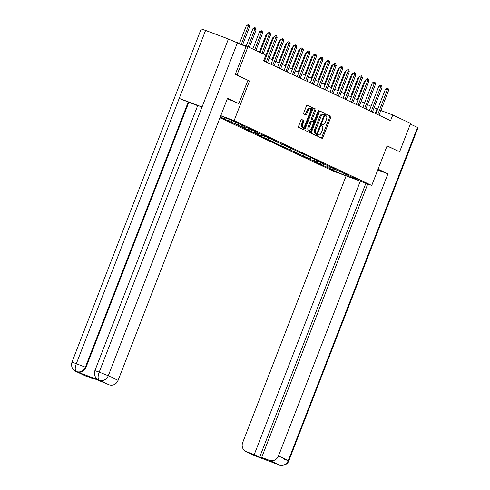 <?xml version="1.0" encoding="UTF-8"?>
<svg xmlns="http://www.w3.org/2000/svg" width="490" height="490" viewBox="0 0 490 490"><rect width="100%" height="100%" fill="white"/><g stroke="black" fill="none" stroke-linecap="round" stroke-linejoin="round"><path stroke-width="0.73" d="M317.728 135.399A0.833 0.319 110.5 0 0 317.716 136.312L322.102 138.376A1.194 0.453 110.5 0 0 322.114 138.382A1.194 0.453 110.5 0 0 322.947 137.463L330.707 117.441A1.194 0.453 110.5 0 0 330.726 116.136L326.346 114.072A0.833 0.319 110.5 0 0 326.334 114.066A0.833 0.319 110.5 0 0 325.752 114.715A0.833 0.319 110.5 0 0 325.74 115.628L326.309 115.897A3.816 1.458 110.5 0 1 326.248 120.075L325.599 121.747A3.816 1.458 110.5 0 1 322.941 124.699A3.816 1.458 110.5 0 1 322.898 124.681L322.334 124.411A0.833 0.319 110.5 0 0 322.322 124.411A0.833 0.319 110.5 0 0 321.74 125.054A0.833 0.319 110.5 0 0 321.728 125.973L322.298 126.236A3.816 1.458 110.5 0 1 322.236 130.42L321.587 132.086A3.816 1.458 110.5 0 1 318.929 135.044A3.816 1.458 110.5 0 1 318.886 135.026L318.322 134.756A0.833 0.319 110.5 0 0 318.31 134.75A0.833 0.319 110.5 0 0 317.728 135.399M301.687 119.487A1.194 0.453 110.5 0 0 301.675 119.48A1.194 0.453 110.5 0 0 300.842 120.405L298.661 126.022A1.194 0.453 110.5 0 0 298.643 127.327L303.512 129.623A1.194 0.453 110.5 0 0 303.524 129.63A1.194 0.453 110.5 0 0 304.357 128.705L312.124 108.682A1.194 0.453 110.5 0 0 312.142 107.377L307.273 105.087A1.194 0.453 110.5 0 0 307.261 105.081A1.194 0.453 110.5 0 0 306.428 105.999L303.794 112.786A1.194 0.453 110.5 0 0 303.776 114.09L305.864 115.077A1.194 0.453 110.5 0 0 305.876 115.083A1.194 0.453 110.5 0 0 306.703 114.158L308.008 110.795A3.191 1.219 110.5 0 1 310.231 108.321A3.191 1.219 110.5 0 1 310.219 111.83L305.105 125.011A3.191 1.219 110.5 0 1 302.881 127.48A3.191 1.219 110.5 0 1 302.9 123.97L303.751 121.777A1.194 0.453 110.5 0 0 303.769 120.467L301.656 119.474M94.888 370.636L99.219 372.1C97.749 376.289 97.724 378.96 99.151 380.105L98.594 379.879C95.042 377.894 93.811 374.813 94.888 370.636L197.727 105.503L202.058 106.967L228.426 38.986L246.041 46.66L235.274 74.419L249.502 80.966L236.976 75.068L247.965 46.74L239.481 43.567M249.502 80.966L234.122 120.626L371.738 185.465L332.784 170.894L219.961 117.735M398.064 151.122L387.118 145.812L371.738 185.465M399.644 151.71L410.632 123.382L392.766 114.966L380.816 110.495M247.965 46.74L265.831 55.156L263.632 60.821L390.573 120.632L392.766 114.966M311.493 132.067A1.194 0.453 110.5 0 0 311.475 133.372L316.344 135.669A1.194 0.453 110.5 0 0 316.356 135.675A1.194 0.453 110.5 0 0 317.189 134.75L324.956 114.727A1.194 0.453 110.5 0 0 324.974 113.423L320.105 111.132A1.194 0.453 110.5 0 0 320.093 111.126A1.194 0.453 110.5 0 0 319.26 112.045L311.493 132.067M318.071 111.15L318.665 111.371L310.77 131.724A1.194 0.453 110.5 0 1 309.943 132.649A1.194 0.453 110.5 0 1 309.931 132.643L305.062 130.352A1.194 0.453 110.5 0 1 305.08 129.042L312.847 109.025A1.194 0.453 110.5 0 1 313.674 108.1L313.686 108.106A1.194 0.453 110.5 0 0 313.674 108.1M313.686 108.106L315.774 109.086A1.194 0.453 110.5 0 1 315.75 110.397L312.602 118.513A1.194 0.453 110.5 0 0 312.583 119.823L313.968 120.473A1.194 0.453 110.5 0 0 313.98 120.479A1.194 0.453 110.5 0 0 314.813 119.554L318.09 111.101A0.833 0.319 110.5 0 1 318.671 110.458A0.833 0.319 110.5 0 1 318.665 111.371M220.776 115.634L234.122 120.626M220.733 115.75L235.022 121.79L237.546 122.978L233.699 121.538L241.582 124.877L244.1 126.065L240.259 124.632L254.696 131.057L257.213 132.245L253.373 130.812L270.333 138.425L266.487 136.986L322.788 163.139L318.947 161.706L335.901 169.32L332.061 167.88L349.015 175.5L345.174 174.06L349.211 175.965L355.575 178.587L351.728 177.153L358.876 180.516L342.871 174.532L331.883 169.724L329.366 168.536L333.206 169.975L318.77 163.55L316.252 162.362L320.093 163.795L303.132 156.181L306.979 157.621L272.869 141.922L270.351 140.734L274.192 142.167L259.755 135.742L257.238 134.554L261.078 135.993L257.042 134.089L250.678 131.467L254.518 132.9L244.118 128.374L247.965 129.813L243.928 127.908L220.206 117.11M220.286 116.908L221.737 117.453L220.329 116.792M223.262 116.7L221.737 117.453M225.865 117.845L224.255 118.641M229.896 119.75L228.291 120.546M232.56 120.871L230.815 121.734M236.456 122.837L234.851 123.633M239.114 123.958L237.374 124.821M243.016 125.93L241.405 126.72M245.674 127.045L243.928 127.908M249.569 129.017L247.965 129.813M252.228 130.138L250.488 131.001M256.129 132.104L254.518 132.9M258.787 133.225L257.042 134.089M262.683 135.197L261.078 135.993M265.347 136.318L263.602 137.182M269.243 138.284L267.638 139.08M271.901 139.405L270.155 140.269M275.796 141.377L274.192 142.167M278.461 142.492L276.715 143.356M282.356 144.464L280.752 145.261M285.015 145.585L283.269 146.449M288.91 147.551L287.305 148.347M291.575 148.672L289.829 149.536M295.47 150.644L293.865 151.441M298.128 151.765L296.383 152.629M302.024 153.731L300.419 154.528M304.688 154.852L302.943 155.716M308.584 156.825L306.979 157.621M311.242 157.939L309.502 158.809M315.144 159.911L313.533 160.708M317.802 161.032L316.056 161.896M321.697 162.999L320.093 163.795M324.356 164.119L322.616 164.983M328.257 166.092L326.646 166.888M330.915 167.213L329.17 168.076M334.811 169.179L333.206 169.975M337.475 170.3L335.73 171.163M344.133 173.429L342.871 174.532M236.976 75.068L235.402 74.474M377.619 109.301L374.14 107.72M371.04 106.263L367.58 104.633M364.487 103.176L361.026 101.54M357.927 100.083L354.466 98.453M351.373 96.996L347.906 95.366M344.813 93.902L341.352 92.273M338.259 90.815L334.793 89.186M331.699 87.728L328.239 86.093M325.14 84.635L321.679 83.006M318.586 81.548L315.125 79.919M312.026 78.455L308.565 76.826M305.472 75.368L302.012 73.739M298.912 72.281L295.452 70.646M292.358 69.188L288.898 67.559M285.799 66.101L282.338 64.466M279.245 63.008L275.778 61.379M272.685 59.921L269.224 58.292M266.125 56.834L265.329 56.454M375.285 113.429L376.975 109.062M321.238 137.972A1.194 0.453 110.5 0 0 321.893 137.065L329.654 117.049A1.194 0.453 110.5 0 0 329.672 115.744L326.181 114.097M323.761 114.697L323.902 114.335A1.194 0.453 110.5 0 0 323.921 113.031L319.909 111.138M315.487 135.264A1.194 0.453 110.5 0 0 316.136 134.358L316.338 133.837M323.229 114.452L322.261 114.09A3.816 1.458 110.5 0 0 322.224 114.072A3.816 1.458 110.5 0 0 319.56 117.03L314.905 129.042A3.816 1.458 110.5 0 0 314.843 133.219L316.503 133.899A0.833 0.319 110.5 0 0 316.503 133.899A0.833 0.319 110.5 0 0 317.085 133.256L323.902 115.683A0.833 0.319 110.5 0 0 323.915 114.764L323.314 114.482A3.816 1.458 110.5 0 0 323.271 114.47A3.816 1.458 110.5 0 0 320.613 117.422L315.958 129.434A3.816 1.458 110.5 0 0 315.897 133.617L315.444 133.501A0.833 0.319 110.5 0 0 315.45 133.507A0.833 0.319 110.5 0 0 315.462 133.507M313.496 108.119L315.774 109.086M312.926 120.081L313.98 120.479L312.914 120.081A1.194 0.453 110.5 0 0 312.939 120.087A1.194 0.453 110.5 0 0 312.926 120.081L311.53 119.425A1.194 0.453 110.5 0 1 311.548 118.121L314.702 109.999A1.194 0.453 110.5 0 0 314.721 108.694M313.937 120.46L313.337 122.016M310.176 130.15L309.723 131.332L310.77 131.724M309.337 126.941A3.191 1.219 110.5 0 0 309.319 130.45A3.191 1.219 110.5 0 0 311.542 127.976L313.343 123.333A1.194 0.453 110.5 0 0 313.361 122.028L311.983 121.379A1.194 0.453 110.5 0 0 311.965 121.373A1.194 0.453 110.5 0 0 311.138 122.298L309.337 126.941L308.284 126.543A3.191 1.219 110.5 0 0 308.265 130.052L309.319 130.45M311.952 121.367L310.93 120.981A1.194 0.453 110.5 0 0 310.917 120.981A1.194 0.453 110.5 0 0 310.084 121.9L311.138 122.298M308.284 126.543L310.084 121.9M309.068 132.239A1.194 0.453 110.5 0 0 309.723 131.332M302.881 127.48L301.834 127.088A3.191 1.219 110.5 0 1 301.846 123.578L302.697 121.379A1.194 0.453 110.5 0 0 302.716 120.075L301.491 119.499M310.231 108.321L309.178 107.929A3.191 1.219 110.5 0 0 306.961 110.397L308.008 110.795M305 114.672A1.194 0.453 110.5 0 0 305.656 113.766L306.961 110.397M310.697 109.246L311.07 108.29A1.194 0.453 110.5 0 0 311.089 106.985L307.077 105.093M302.655 129.213A1.194 0.453 110.5 0 0 303.304 128.306L303.739 127.186M365.166 81.413L364.431 81.138L357.216 99.746M365.54 80.458L364.431 81.138M377.741 114.587L387.382 89.725L385.489 89.021L387.161 87.992L388.111 88.402L388.644 90.319L378.997 115.181M375.904 113.723L385.489 89.021M388.644 90.319L387.382 89.725L387.48 88.108M377.735 169.999L387.921 173.815L278.492 455.939L288.31 460.563L417.511 127.449L410.363 124.08M378.06 169.166L387.921 173.815M346.13 175.886L242.697 442.543A7.295 6.744 -64.8 0 0 245.907 451.511A7.295 6.744 -64.8 0 0 246.378 451.707L254.224 454.64L360.291 181.184M417.511 127.449L418.013 127.731L288.806 460.845L284.421 459.357M365.889 183.278L259.645 457.195L267.117 459.994L261.697 457.44L269.537 460.373A7.295 6.744 -64.8 0 0 278.492 455.939M259.645 457.195L254.224 454.64M279.508 465.053L257.428 456.741M261.697 457.44L367.763 183.977M398.199 151.171L387.069 145.94M257.219 456.662L256.625 456.49M279.343 465.004L269.537 460.373M227.336 98.735L238.875 103.586L227.525 98.239L118.096 380.363A7.295 6.744 115.2 0 1 109.141 384.797L95.875 379.309L88.402 376.516L93.823 379.07L85.983 376.136A7.295 6.744 115.2 0 1 85.511 375.934L75.693 371.31A7.295 6.744 -64.8 0 0 76.164 371.512L85.983 376.136M247.885 80.36L238.875 103.586M75.65 371.291A7.295 6.744 -64.8 0 0 75.693 371.31C72.14 369.325 70.909 366.238 71.987 362.067L201.194 28.953L205.579 30.441L179.211 98.423L188.221 102.043L85.383 367.175L85.952 367.439A7.295 6.744 115.2 0 1 76.997 371.873L99.629 380.344A7.295 6.744 115.2 0 1 99.158 380.142L98.594 379.879M228.426 38.986L205.579 30.441M237.485 42.63L108.284 375.738L99.219 372.1L202.058 106.967L179.211 98.423L76.379 363.549C74.897 367.739 74.86 370.397 76.262 371.536L76.164 371.512M93.823 379.07L94 378.611M197.672 105.632L188.791 102.312L85.952 367.439M188.791 102.312L188.221 102.043M358.613 78.326L357.872 78.051L350.656 96.659M358.98 77.371L357.872 78.051M352.053 75.24L351.318 74.964L344.096 93.566M352.426 74.278L351.318 74.964M371.181 111.499L380.822 86.638L378.929 85.928L380.92 85.015L381.551 85.315L382.084 87.232L372.443 112.094M369.35 110.636L378.929 85.928M382.084 87.232L380.822 86.638L380.92 85.015M364.627 108.406L374.268 83.551L372.369 82.841L374.366 81.928L374.997 82.228L375.53 84.145L365.883 109.001M362.79 107.543L372.369 82.841M375.53 84.145L374.268 83.551L374.366 81.928M345.499 72.146L344.758 71.871L337.543 90.479M345.866 71.191L344.758 71.871M338.939 69.059L338.204 68.784L330.983 87.392M339.313 68.104L338.204 68.784M332.385 65.966L331.644 65.691L324.429 84.298M332.753 65.011L331.644 65.691M358.068 105.319L367.708 80.458L365.816 79.748L367.494 78.719L368.437 79.135L368.97 81.052L359.329 105.913M356.23 104.456L365.816 79.748M368.97 81.052L367.708 80.458L367.806 78.841M351.508 102.226L361.155 77.371L359.256 76.66L361.252 75.748L361.877 76.048L362.416 77.965L352.769 102.82M349.676 101.363L359.256 76.66M362.416 77.965L361.155 77.371L361.252 75.748M344.954 99.139L354.595 74.278L352.702 73.574L354.374 72.544L355.324 72.955L355.856 74.872L346.216 99.733M343.116 98.276L352.702 73.574M355.856 74.872L354.595 74.278L354.693 72.661M325.826 62.879L325.091 62.604L317.869 81.211M326.199 61.924L325.091 62.604M338.394 96.052L348.041 71.191L346.142 70.48L348.133 69.568L348.764 69.868L349.296 71.785L339.656 96.646M336.563 95.183L346.142 70.48M349.296 71.785L348.041 71.191L348.133 69.568M319.266 59.792L318.531 59.511L311.315 78.118M319.639 58.831L318.531 59.511M331.84 92.959L341.481 68.098L339.588 67.393L341.579 66.481L342.21 66.781L342.743 68.692L333.102 93.553M330.003 92.096L339.588 67.393M342.743 68.692L341.481 68.098L341.579 66.481M312.712 56.699L311.971 56.424L304.756 75.031M313.086 55.744L311.971 56.424M325.28 89.872L334.927 65.011L333.029 64.3L334.707 63.271L335.65 63.688L336.183 65.605L326.542 90.466M323.449 89.008L333.029 64.3M336.183 65.605L334.927 65.011L335.019 63.394M306.152 53.612L305.417 53.337L298.202 71.944M306.526 52.657L305.417 53.337M318.727 86.779L328.367 61.924L326.475 61.213L328.465 60.301L329.096 60.601L329.629 62.518L319.988 87.373M316.889 85.915L326.475 61.213M329.629 62.518L328.367 61.924L328.465 60.301M299.598 50.519L298.857 50.243L291.642 68.851M299.966 49.564L298.857 50.243M312.167 83.692L321.808 58.831L319.915 58.12L321.593 57.091L322.536 57.508L323.069 59.425L313.429 84.286M310.335 82.828L319.915 58.12M323.069 59.425L321.808 58.831L321.906 57.214M293.038 47.432L292.303 47.156L285.082 65.764M293.412 46.477L292.303 47.156M305.613 80.605L315.254 55.744L313.355 55.033L315.352 54.121L315.983 54.421L316.516 56.338L306.869 81.199M303.776 79.735L313.355 55.033M316.516 56.338L315.254 55.744L315.352 54.121M286.485 44.345L285.743 44.063L278.528 62.671M286.852 43.383L285.743 44.063M299.053 77.512L308.694 52.651L306.801 51.946L308.48 50.917L309.423 51.328L309.956 53.245L300.315 78.106M297.216 76.648L306.801 51.946M309.956 53.245L308.694 52.651L308.792 51.033M279.925 41.252L279.19 40.976L271.968 59.584M280.298 40.296L279.19 40.976M292.493 74.425L302.14 49.564L300.241 48.853L301.92 47.824L302.869 48.241L303.402 50.158L293.755 75.019M290.662 73.561L300.241 48.853M303.402 50.158L302.14 49.564L302.238 47.947M273.371 38.165L272.63 37.889L265.415 56.497M273.739 37.203L272.63 37.889M285.94 71.332L295.58 46.477L293.688 45.766L295.678 44.853L296.309 45.154L296.842 47.071L287.201 71.926M284.102 70.468L293.688 45.766M296.842 47.071L295.58 46.477L295.678 44.853M266.811 35.072L266.076 34.796L259.357 52.111M267.185 34.116L266.076 34.796M279.38 68.245L289.026 43.383L287.128 42.673L288.806 41.644L289.749 42.06L290.288 43.977L280.641 68.839M277.548 67.381L287.128 42.673M290.288 43.977L289.026 43.383L289.125 41.766M255.896 50.476L262.671 33.014L261.409 32.42L254.635 49.882M259.516 31.709L261.507 30.797L261.409 32.42L259.516 31.709L252.803 49.018M261.507 30.797L262.138 31.097L262.671 33.014M272.826 65.158L282.467 40.296L280.574 39.586L282.565 38.673L283.196 38.973L283.728 40.891L274.088 65.752M270.988 64.288L280.574 39.586M283.728 40.891L282.467 40.296L282.565 38.673M249.343 47.389L256.117 29.921L254.855 29.327L248.081 46.795M252.963 28.616L254.635 27.587L254.855 29.327L252.963 28.616L246.188 46.078M254.953 27.71L255.584 28.004L256.117 29.921M266.266 62.065L275.913 37.203L274.014 36.499L275.692 35.47L276.636 35.88L277.168 37.797L267.528 62.659M264.435 61.201L274.014 36.499M277.168 37.797L275.913 37.203L276.005 35.586M242.611 44.737L249.557 26.834L248.295 26.24L241.313 44.253M246.403 25.529L248.393 24.616L248.295 26.24L246.403 25.529L239.42 43.537M248.393 24.616L249.024 24.917L249.557 26.834M261.911 53.312L269.353 34.116L267.46 33.406L269.132 32.377L270.082 32.793L270.615 34.71L263.167 53.906M260.074 52.448L267.46 33.406M270.615 34.71L269.353 34.116L269.451 32.499M329.672 115.744L330.726 116.136M329.654 117.049L330.707 117.441M321.893 137.065L322.947 137.463M323.921 113.031L324.974 113.423M323.902 114.335L324.956 114.727M316.136 134.358L317.189 134.75M319.56 117.03L320.613 117.422M314.905 129.042L315.958 129.434M314.843 133.219L315.897 133.617M314.702 109.999L315.75 110.397M311.548 118.121L312.602 118.513M311.53 119.425L312.583 119.823M302.716 120.075L303.769 120.467M302.697 121.379L303.751 121.777M301.846 123.578L302.9 123.97M305.656 113.766L306.703 114.158M311.089 106.985L312.142 107.377M311.07 108.29L312.124 108.682M303.304 128.306L304.357 128.705M246.378 451.707L256.368 456.404M288.31 460.563L288.806 460.845C286.809 467.043 277.64 465.188 279.349 465.004A7.295 6.744 115.2 0 0 288.31 460.563M256.435 456.435L255.719 456.135A7.295 6.744 -64.8 0 0 256.19 456.331M76.997 371.873L76.262 371.536M109.141 384.797L99.151 380.105M99.066 380.075L99.629 380.344M99.329 380.173A7.295 6.744 115.2 0 0 108.284 375.738L118.096 380.363M71.987 362.067L85.383 367.175C83.49 371.151 80.507 372.627 76.428 371.61M322.224 114.072L323.271 114.47M310.917 120.981L311.965 121.373M245.907 451.511L255.719 456.135M278.62 464.698L278.283 464.545"/></g></svg>
